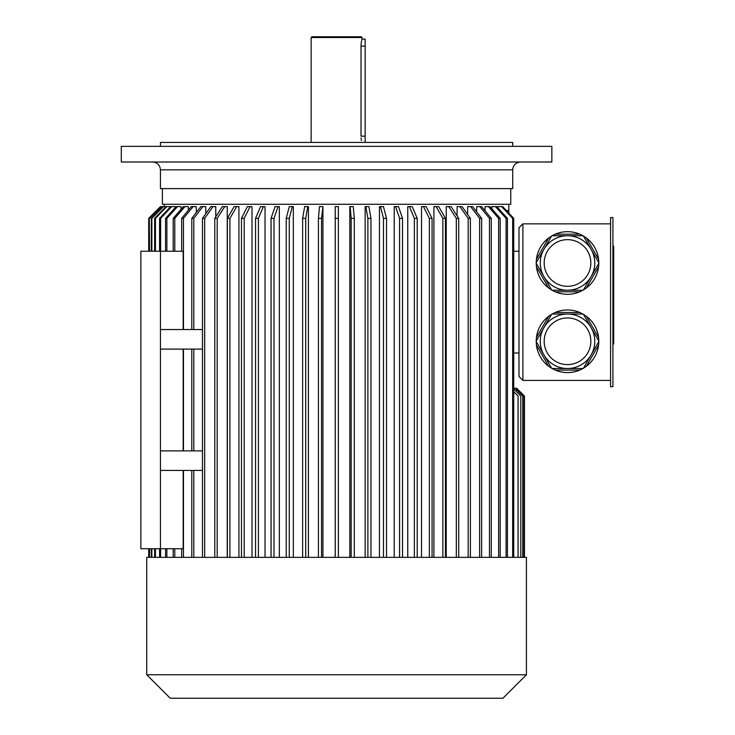 <?xml version="1.0" encoding="UTF-8"?>
<svg xmlns="http://www.w3.org/2000/svg" width="735" height="735" viewBox="0 0 735 735"><rect width="100%" height="100%" fill="white"/><g stroke="black" fill="none" stroke-linecap="round" stroke-linejoin="round"><path stroke-width="1.1" d="M311.135 37.531L311.916 36.75L361.234 36.75L362.024 37.531L311.135 37.531L311.135 142.434M362.024 37.531L362.024 39.102L365.148 39.102L365.148 142.434M365.148 136.168L361.023 136.168C362.107 145.264 362.107 145.264 361.023 136.168L361.023 46.14C362.107 37.053 362.107 37.053 361.023 46.14L361.041 45.267M361.06 44.936L361.225 42.979M361.271 42.667L361.501 41.289M361.721 40.287L361.923 39.442M361.418 140.587L361.335 140.1M361.326 140.008L361.234 139.347M361.133 138.474L361.087 137.895M121.293 162.003L551.856 162.003L551.856 146.348L121.293 146.348L121.293 162.003M160.441 146.348L160.441 142.434L512.718 142.434L512.718 146.348M520.545 162.003C515.786 162.472 513.177 165.081 512.718 169.831L512.718 188.619L160.441 188.619L160.441 169.831C159.973 165.081 157.363 162.472 152.614 162.003M612.916 217.588L612.916 386.683L610.574 386.683L610.574 217.588L612.916 217.588M582.947 314.029L552.086 314.029A31.311 31.311 0 0 0 551.636 314.286L536.201 341.012A31.311 31.311 0 0 0 536.201 341.536L551.636 368.263A31.311 31.311 0 0 0 552.086 368.52L582.947 368.52A31.311 31.311 0 0 0 583.397 368.263L598.832 341.536A31.311 31.311 0 0 0 598.832 341.012L583.397 314.286A31.311 31.311 0 0 0 582.947 314.029L579.777 312.458L555.256 312.458L552.086 314.029M551.636 368.263L548.696 366.296L536.431 345.064L536.201 341.536M582.947 368.52L579.777 370.091L555.256 370.091L552.086 368.52M536.201 341.012L536.431 337.484L548.696 316.252L551.636 314.286M583.397 314.286L586.337 316.252L598.602 337.484L598.832 341.012M598.832 341.536L598.602 345.064L586.337 366.296L583.397 368.263M598.602 345.064A31.311 31.311 0 0 1 586.337 366.296M579.777 370.091A31.311 31.311 0 0 1 555.256 370.091M548.696 366.296A31.311 31.311 0 0 1 536.431 345.064M536.431 337.484A31.311 31.311 0 0 1 548.696 316.252M555.256 312.458A31.311 31.311 0 0 1 579.777 312.458M586.337 316.252A31.311 31.311 0 0 1 598.602 337.484M536.201 263.249L551.636 289.976A31.311 31.311 0 0 0 552.086 290.242L582.947 290.242A31.311 31.311 0 0 0 583.397 289.976L598.832 263.249A31.311 31.311 0 0 0 598.832 262.735L583.397 235.999A31.311 31.311 0 0 0 582.947 235.742L552.086 235.742A31.311 31.311 0 0 0 551.636 235.999L536.201 262.735A31.311 31.311 0 0 0 536.201 263.249L536.431 266.777L548.696 288.019L551.636 289.976M536.201 262.735L536.431 259.207L548.696 237.965L551.636 235.999M579.777 234.18A31.311 31.311 0 0 0 555.256 234.18L579.777 234.18L582.947 235.742A31.311 31.311 0 0 0 555.256 234.18L552.086 235.742M582.947 290.242L579.777 291.804L555.256 291.804L552.086 290.242M598.832 263.249L598.602 266.777L586.337 288.019L583.397 289.976M583.397 235.999L586.337 237.965L598.602 259.207L598.832 262.735M598.602 266.777A31.311 31.311 0 0 1 586.337 288.019M579.777 291.804A31.311 31.311 0 0 1 555.256 291.804M548.696 288.019A31.311 31.311 0 0 1 536.431 266.777M536.431 259.207A31.311 31.311 0 0 1 548.696 237.965M586.337 237.965A31.311 31.311 0 0 1 598.602 259.207M522.897 223.844L518.983 227.767L518.983 376.504L522.897 380.418L522.897 223.844L610.574 223.844M522.897 380.418L610.574 380.418M508.804 213.132L508.804 204.275M170.584 206.654L166.799 206.627L155.452 218.368L154.644 218.368L165.991 206.627L163.436 206.627L151.869 218.368L151.869 251.251M175.353 207.564L175.353 206.627L171.678 206.627L160.653 218.368L160.653 251.251M181.067 209.273L181.067 206.627L177.521 206.627L166.873 218.368L165.55 218.368L176.198 206.627L177.521 206.627M188.325 210.238L188.325 206.627L184.935 206.627L174.774 218.368L174.774 251.251M196.291 212.498L196.291 206.627L193.075 206.627L183.456 218.368L181.655 218.368L191.284 206.627L193.075 206.627M205.791 213.674L205.791 206.627L202.796 206.627L193.81 218.368L191.798 218.368L200.784 206.627L202.796 206.627M215.768 216.843L215.768 206.627L212.994 206.627L204.679 218.368L202.474 218.368L210.789 206.627L212.994 206.627M227.244 557.341L227.244 206.627L224.726 206.627L217.192 218.368L214.785 218.368L222.328 206.627L224.726 206.627M238.921 557.341L238.921 206.627L236.67 206.627L229.917 218.368L227.354 218.368L234.107 206.627L236.67 206.627M252.004 557.341L252.004 206.627L250.056 206.627L244.195 218.368L244.195 557.341M265.032 557.341L265.032 206.627L263.378 206.627L258.398 218.368L258.398 557.341M279.346 557.341L279.346 206.627L278.014 206.627L274.008 218.368L271.059 218.368L275.065 206.627L278.014 206.627M293.32 557.341L293.32 206.627L292.31 206.627L289.259 218.368L289.259 557.341M308.424 557.341L308.424 206.627L307.744 206.627L305.723 218.368L305.723 557.341M322.931 557.341L322.931 206.627L321.544 218.368L321.544 557.341M335.224 557.341L335.224 206.627L338.357 206.627L338.376 557.341M349.832 557.341L349.832 206.627L353.287 206.627L354.298 218.368L354.298 557.341M365.148 557.341L365.148 206.627L368.915 206.627L370.964 218.368L370.964 557.341M379.444 557.341L379.444 206.627L383.477 206.627L386.509 218.368L386.509 557.341M394.208 557.341L394.208 206.627L398.489 206.627L402.523 218.368L402.523 557.341M407.76 557.341L407.76 206.627L412.252 206.627L417.204 218.368L417.204 557.341M421.513 557.341L421.513 206.627L426.181 206.627L432.07 218.368L432.07 557.341M433.907 557.341L433.907 206.627L438.721 206.627L445.447 218.368L445.447 557.341M446.237 557.341L446.237 206.627L448.754 206.627L456.316 218.368L456.316 557.341M457.106 215.869L457.106 206.627L462.085 206.627L470.382 218.368L470.382 557.341M467.635 214.482L467.635 206.627L472.642 206.627L481.645 218.368L481.645 557.341M476.638 211.836L476.638 206.627L481.636 206.627L491.256 218.368L491.256 557.341M485.045 210.789L485.045 206.627L489.997 206.627L500.177 218.368L500.177 557.341M491.917 208.832L491.917 206.627L496.786 206.627L507.426 218.368L507.426 557.341M497.944 207.904L497.944 206.627L502.694 206.627L513.728 218.368L513.728 557.341M518.983 353.02L513.728 353.02M518.983 251.251L513.728 251.251M506.369 210.541L508.804 210.541M512.663 557.341L512.663 218.368L513.728 218.368M512.663 218.368L501.619 206.627M506.093 557.341L506.093 218.368L507.426 218.368M506.093 218.368L495.454 206.627M498.615 557.341L498.615 218.368L500.177 218.368M498.615 218.368L488.435 206.627M489.455 557.341L489.455 218.368L491.256 218.368M489.455 218.368L479.845 206.627M479.643 557.341L479.643 218.368L481.645 218.368M479.643 218.368L470.639 206.627M468.167 557.341L468.167 218.368L470.382 218.368M468.167 218.368L459.871 206.627M458.713 557.341L458.713 218.368L456.316 218.368M448.754 206.627L451.152 206.627L458.713 218.368M442.874 557.341L442.874 218.368L445.447 218.368M442.874 218.368L436.149 206.627M429.359 557.341L429.359 218.368L432.07 218.368M429.359 218.368L423.47 206.627M414.365 557.341L414.365 218.368L417.204 218.368M414.365 218.368L409.413 206.627M399.583 557.341L399.583 218.368L402.523 218.368M399.583 218.368L395.549 206.627M383.477 557.341L383.477 218.368L386.509 218.368M383.477 218.368L380.454 206.627M367.886 557.341L367.886 218.368L370.964 218.368M367.886 218.368L365.828 206.627M351.174 557.341L351.174 218.368L354.298 218.368M351.174 218.368L350.163 206.627M335.243 557.341L335.243 218.368L338.376 218.368M335.243 218.368L335.224 206.627M318.43 557.341L318.43 218.368L321.544 218.368M318.43 218.368L319.468 206.627L322.582 206.627M302.636 557.341L302.636 218.368L305.723 218.368M302.636 218.368L304.658 206.627L307.744 206.627M286.227 557.341L286.227 218.368L289.259 218.368M286.227 218.368L289.287 206.627L292.31 206.627M148.7 557.341L148.7 548.723L148.7 557.341M148.7 251.251L148.7 218.368L160.441 206.627L148.7 218.368L148.7 251.251M149.26 251.251L149.26 218.368L160.441 206.627M149.26 557.341L149.26 548.723M149.536 557.341L149.536 548.723M149.536 251.251L149.26 218.368M149.536 218.368L161.231 206.627L163.436 206.627M151.869 557.341L151.869 548.723M151.327 251.251L151.327 218.368L151.869 218.368M151.327 557.341L151.327 548.723M151.327 218.368L162.885 206.627M154.644 557.341L154.644 548.723M154.644 251.251L154.644 218.368M155.452 557.341L155.452 548.723M155.452 251.251L155.452 218.368M160.653 557.341L160.653 548.723M159.578 251.251L159.578 218.368L160.653 218.368M159.578 557.341L159.578 548.723M159.578 218.368L170.603 206.627L171.678 206.627M165.55 557.341L165.55 548.723M165.55 251.251L165.55 218.368M166.873 557.341L166.873 548.723M166.873 251.251L166.873 218.368M173.203 557.341L173.203 548.723M174.774 557.341L174.774 548.723M183.456 557.341L183.456 470.446M181.655 557.341L181.655 548.723M202.474 349.107L160.441 349.107L160.441 548.723L183.162 548.723L183.162 470.446M193.81 557.341L193.81 470.446M191.798 557.341L191.798 470.446M202.474 557.341L202.474 218.368M204.679 557.341L204.679 218.368M214.785 557.341L214.785 218.368M217.192 557.341L217.192 218.368M229.917 557.341L229.917 218.368M227.354 557.341L227.354 218.368M241.484 557.341L241.484 218.368L244.195 218.368M241.484 218.368L247.337 206.627L250.056 206.627M255.56 557.341L255.56 218.368L258.398 218.368M255.56 218.368L260.539 206.627L263.378 206.627M271.059 557.341L271.059 218.368M274.008 557.341L274.008 218.368M518.083 557.341L518.083 396.073L513.728 391.718M520.821 557.341L520.821 396.073L513.728 388.98M522.778 557.341L522.778 396.073L514.95 388.245L516.163 388.245L523.991 396.073L523.991 557.341M513.728 388.245L514.95 388.245M516.632 388.245L524.459 396.073L524.459 557.341L524.45 396.073L516.163 388.245M183.162 329.528L183.162 251.251L140.872 251.251L140.872 548.723L160.441 548.723M183.162 450.877L183.162 349.107M160.441 251.251L160.441 349.107M510.761 188.619L510.761 204.275L162.398 204.275L162.398 188.619M202.474 329.528L160.441 329.528M202.474 470.446L160.441 470.446M202.474 450.877L160.441 450.877M166.799 206.627L165.991 206.627M173.203 251.251L173.203 218.368L174.774 218.368M173.203 218.368L183.364 206.627L184.935 206.627M183.456 450.877L183.456 349.107M181.655 251.251L181.655 218.368M183.456 329.528L183.456 218.368M193.81 450.877L193.81 349.107M191.798 450.877L191.798 349.107M191.798 329.528L191.798 218.368M193.81 329.528L193.81 218.368M336.575 557.341L146.743 557.341L146.743 674.767L526.416 674.767L526.416 557.341L336.575 557.341M526.416 674.767L502.933 698.25L170.226 698.25L146.743 674.767M594.762 262.992A27.25 27.25 0 0 1 553.896 286.586A27.25 27.25 0 0 1 553.896 239.389A27.25 27.25 0 0 1 594.762 262.992A27.25 27.25 0 0 1 553.896 286.586A27.25 27.25 0 0 1 553.896 239.389A27.25 27.25 0 0 1 594.762 262.992M594.762 341.279A27.25 27.25 0 0 1 553.896 364.872A27.25 27.25 0 0 1 553.896 317.676A27.25 27.25 0 0 1 594.762 341.279A27.25 27.25 0 0 1 553.896 364.872A27.25 27.25 0 0 1 553.896 317.676A27.25 27.25 0 0 1 594.762 341.279M612.916 246.216L613.707 246.216L613.707 343.952L612.916 343.952M361.023 46.14L365.148 46.14M512.718 169.831L160.441 169.831M590.848 262.992A23.336 23.336 0 0 1 555.853 283.195A23.336 23.336 0 0 1 555.853 242.78A23.336 23.336 0 0 1 590.848 262.992M590.848 341.279A23.336 23.336 0 0 1 555.853 361.482A23.336 23.336 0 0 1 555.853 321.066A23.336 23.336 0 0 1 590.848 341.279M613.707 306.155L612.916 306.155M613.707 284.013L612.916 284.013M613.707 339.368L612.916 339.368M613.707 250.8L612.916 250.8M164.355 206.627L164.355 204.275"/></g></svg>
